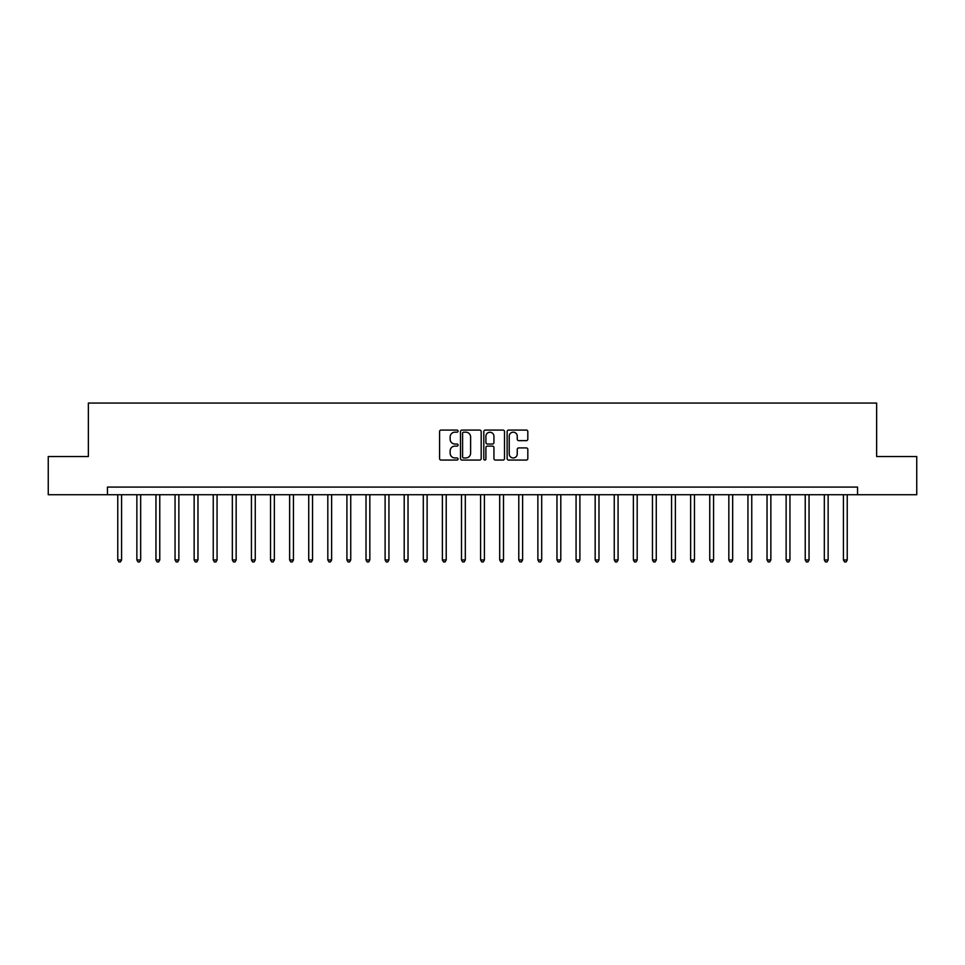 <?xml version="1.0" encoding="UTF-8"?>
<svg xmlns="http://www.w3.org/2000/svg" width="965" height="965" viewBox="0 0 965 965"><rect width="100%" height="100%" fill="white"/><g stroke="black" fill="none" stroke-linecap="round" stroke-linejoin="round"><path stroke-width="1.45" d="M458.061 431.126A1.049 1.049 0 0 0 457.012 430.076L441.077 430.076A1.496 1.496 0 0 0 439.57 431.572L439.57 458.568A1.496 1.496 0 0 0 441.077 460.064L457.012 460.064A1.049 1.049 0 0 0 458.061 459.014A1.049 1.049 0 0 0 457.012 457.965L454.949 457.965A4.801 4.801 0 0 1 450.148 453.164L450.148 450.92A4.801 4.801 0 0 1 454.949 446.119L457.012 446.119A1.049 1.049 0 0 0 458.061 445.07A1.049 1.049 0 0 0 457.012 444.021L454.949 444.021A4.801 4.801 0 0 1 450.148 439.22L450.148 436.976A4.801 4.801 0 0 1 454.949 432.175L457.012 432.175A1.049 1.049 0 0 0 458.061 431.126M526.323 440.643A1.496 1.496 0 0 0 527.819 439.147L527.819 431.572A1.496 1.496 0 0 0 526.323 430.076L508.627 430.076A1.496 1.496 0 0 0 507.132 431.572L507.132 458.568A1.496 1.496 0 0 0 508.627 460.064L526.323 460.064A1.496 1.496 0 0 0 527.819 458.568L527.819 449.425A1.496 1.496 0 0 0 526.323 447.917L518.748 447.917A1.496 1.496 0 0 0 517.252 449.425L517.252 453.96A4.017 4.017 0 0 1 513.235 457.965A4.017 4.017 0 0 1 509.231 453.96L509.231 436.192A4.017 4.017 0 0 1 513.235 432.175A4.017 4.017 0 0 1 517.252 436.192L517.252 439.147A1.496 1.496 0 0 0 518.748 440.643L526.323 440.643M107.453 494.719L48.25 494.719L48.25 456.529L88.358 456.529L88.358 403.056L876.642 403.056L876.642 456.529L916.75 456.529L916.75 494.719L857.547 494.719L857.547 487.084L107.453 487.084L107.453 494.719L857.547 494.719M481.185 431.572A1.496 1.496 0 0 0 479.689 430.076L461.994 430.076A1.496 1.496 0 0 0 460.498 431.572L460.498 458.568A1.496 1.496 0 0 0 461.994 460.064L479.689 460.064A1.496 1.496 0 0 0 481.185 458.568L481.185 431.572M485.311 430.076L503.006 430.076A1.496 1.496 0 0 1 504.502 431.572L504.502 458.568A1.496 1.496 0 0 1 503.006 460.064L495.431 460.064A1.496 1.496 0 0 1 493.935 458.568L493.935 447.615A1.496 1.496 0 0 0 492.44 446.119L487.409 446.119A1.496 1.496 0 0 0 485.914 447.615L485.914 459.014A1.049 1.049 0 0 1 484.864 460.064A1.049 1.049 0 0 1 483.815 459.014L483.815 431.572A1.496 1.496 0 0 1 485.311 430.076M463.646 432.175A1.049 1.049 0 0 0 462.597 433.225L462.597 456.915A1.049 1.049 0 0 0 463.646 457.965L465.818 457.965A4.801 4.801 0 0 0 470.618 453.164L470.618 436.976A4.801 4.801 0 0 0 465.818 432.175L463.646 432.175M493.935 436.264A4.017 4.017 0 0 0 489.918 432.248A4.017 4.017 0 0 0 485.914 436.264L485.914 442.525A1.496 1.496 0 0 0 487.409 444.021L492.44 444.021A1.496 1.496 0 0 0 493.935 442.525L493.935 436.264M117.766 494.719L117.766 559.953L121.578 559.953L121.578 494.719M121.578 559.953L120.432 561.944L118.912 561.944L117.766 559.953M136.861 494.719L136.861 559.953L140.673 559.953L140.673 494.719M140.673 559.953L139.527 561.944L138.007 561.944L136.861 559.953M155.956 494.719L155.956 559.953L159.768 559.953L159.768 494.719M159.768 559.953L158.622 561.944L157.102 561.944L155.956 559.953M175.051 494.719L175.051 559.953L178.863 559.953L178.863 494.719M178.863 559.953L177.729 561.944L176.197 561.944L175.051 559.953M194.146 494.719L194.146 559.953L197.97 559.953L197.97 494.719M197.97 559.953L196.824 561.944L195.292 561.944L194.146 559.953M213.241 494.719L213.241 559.953L217.065 559.953L217.065 494.719M217.065 559.953L215.919 561.944L214.387 561.944L213.241 559.953M232.336 494.719L232.336 559.953L236.16 559.953L236.16 494.719M236.16 559.953L235.014 561.944L233.482 561.944L232.336 559.953M251.431 494.719L251.431 559.953L255.255 559.953L255.255 494.719M255.255 559.953L254.109 561.944L252.577 561.944L251.431 559.953M270.526 494.719L270.526 559.953L274.35 559.953L274.35 494.719M274.35 559.953L273.204 561.944L271.672 561.944L270.526 559.953M289.633 494.719L289.633 559.953L293.444 559.953L293.444 494.719M293.444 559.953L292.298 561.944L290.779 561.944L289.633 559.953M308.728 494.719L308.728 559.953L312.539 559.953L312.539 494.719M312.539 559.953L311.393 561.944L309.874 561.944L308.728 559.953M327.823 494.719L327.823 559.953L331.634 559.953L331.634 494.719M331.634 559.953L330.488 561.944L328.969 561.944L327.823 559.953M346.918 494.719L346.918 559.953L350.741 559.953L350.741 494.719M350.741 559.953L349.595 561.944L348.063 561.944L346.918 559.953M366.012 494.719L366.012 559.953L369.836 559.953L369.836 494.719M369.836 559.953L368.69 561.944L367.158 561.944L366.012 559.953M385.107 494.719L385.107 559.953L388.931 559.953L388.931 494.719M388.931 559.953L387.785 561.944L386.253 561.944L385.107 559.953M404.202 494.719L404.202 559.953L408.026 559.953L408.026 494.719M408.026 559.953L406.88 561.944L405.348 561.944L404.202 559.953M423.297 494.719L423.297 559.953L427.121 559.953L427.121 494.719M427.121 559.953L425.975 561.944L424.443 561.944L423.297 559.953M442.392 494.719L442.392 559.953L446.216 559.953L446.216 494.719M446.216 559.953L445.07 561.944L443.538 561.944L442.392 559.953M461.499 494.719L461.499 559.953L465.311 559.953L465.311 494.719M465.311 559.953L464.165 561.944L462.645 561.944L461.499 559.953M480.594 494.719L480.594 559.953L484.406 559.953L484.406 494.719M484.406 559.953L483.26 561.944L481.74 561.944L480.594 559.953M499.689 494.719L499.689 559.953L503.501 559.953L503.501 494.719M503.501 559.953L502.355 561.944L500.835 561.944L499.689 559.953M518.784 494.719L518.784 559.953L522.608 559.953L522.608 494.719M522.608 559.953L521.462 561.944L519.93 561.944L518.784 559.953M537.879 494.719L537.879 559.953L541.703 559.953L541.703 494.719M541.703 559.953L540.557 561.944L539.025 561.944L537.879 559.953M556.974 494.719L556.974 559.953L560.798 559.953L560.798 494.719M560.798 559.953L559.652 561.944L558.12 561.944L556.974 559.953M576.069 494.719L576.069 559.953L579.893 559.953L579.893 494.719M579.893 559.953L578.747 561.944L577.215 561.944L576.069 559.953M595.164 494.719L595.164 559.953L598.988 559.953L598.988 494.719M598.988 559.953L597.842 561.944L596.31 561.944L595.164 559.953M614.259 494.719L614.259 559.953L618.082 559.953L618.082 494.719M618.082 559.953L616.937 561.944L615.405 561.944L614.259 559.953M633.366 494.719L633.366 559.953L637.177 559.953L637.177 494.719M637.177 559.953L636.031 561.944L634.512 561.944L633.366 559.953M652.461 494.719L652.461 559.953L656.272 559.953L656.272 494.719M656.272 559.953L655.126 561.944L653.607 561.944L652.461 559.953M671.556 494.719L671.556 559.953L675.367 559.953L675.367 494.719M675.367 559.953L674.221 561.944L672.702 561.944L671.556 559.953M690.65 494.719L690.65 559.953L694.474 559.953L694.474 494.719M694.474 559.953L693.328 561.944L691.796 561.944L690.65 559.953M709.745 494.719L709.745 559.953L713.569 559.953L713.569 494.719M713.569 559.953L712.423 561.944L710.891 561.944L709.745 559.953M728.84 494.719L728.84 559.953L732.664 559.953L732.664 494.719M732.664 559.953L731.518 561.944L729.986 561.944L728.84 559.953M747.935 494.719L747.935 559.953L751.759 559.953L751.759 494.719M751.759 559.953L750.613 561.944L749.081 561.944L747.935 559.953M767.03 494.719L767.03 559.953L770.854 559.953L770.854 494.719M770.854 559.953L769.708 561.944L768.176 561.944L767.03 559.953M786.137 494.719L786.137 559.953L789.949 559.953L789.949 494.719M789.949 559.953L788.803 561.944L787.271 561.944L786.137 559.953M805.232 494.719L805.232 559.953L809.044 559.953L809.044 494.719M809.044 559.953L807.898 561.944L806.378 561.944L805.232 559.953M824.327 494.719L824.327 559.953L828.139 559.953L828.139 494.719M828.139 559.953L826.993 561.944L825.473 561.944L824.327 559.953M843.422 494.719L843.422 559.953L847.234 559.953L847.234 494.719M847.234 559.953L846.088 561.944L844.568 561.944L843.422 559.953"/></g></svg>
